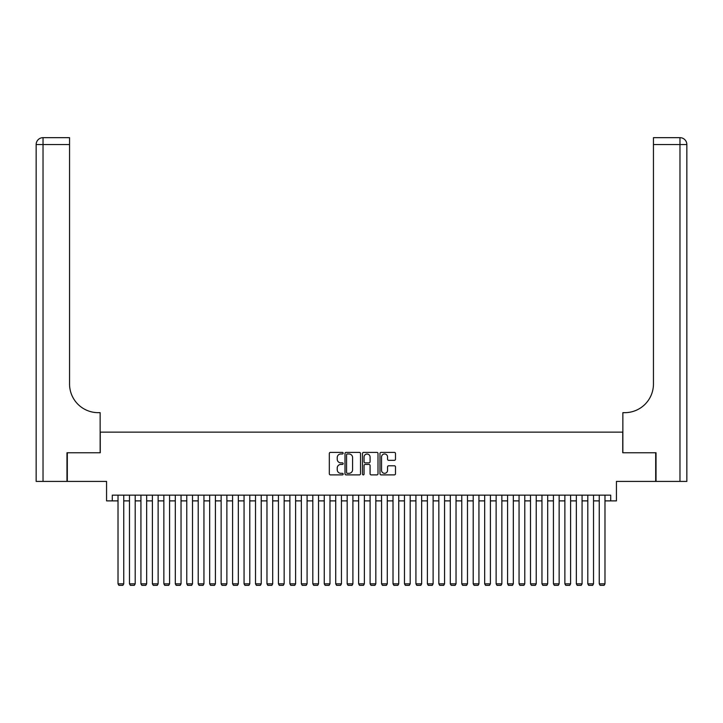 <?xml version="1.0" encoding="UTF-8"?>
<svg xmlns="http://www.w3.org/2000/svg" width="723" height="723" viewBox="0 0 723 723"><rect width="100%" height="100%" fill="white"/><g stroke="black" fill="none" stroke-linecap="round" stroke-linejoin="round"><path stroke-width="1.08" d="M343.172 453.185A0.786 0.786 0 0 0 342.377 452.399L330.429 452.399A1.121 1.121 0 0 0 329.308 453.529L329.308 473.773A1.121 1.121 0 0 0 330.429 474.894L342.377 474.894A0.786 0.786 0 0 0 343.172 474.107A0.786 0.786 0 0 0 342.377 473.321L340.831 473.321A3.597 3.597 0 0 1 337.234 469.724L337.234 468.034A3.597 3.597 0 0 1 340.831 464.437L342.377 464.437A0.786 0.786 0 0 0 343.172 463.651A0.786 0.786 0 0 0 342.377 462.865L340.831 462.865A3.597 3.597 0 0 1 337.234 459.259L337.234 457.578A3.597 3.597 0 0 1 340.831 453.972L342.377 453.972A0.786 0.786 0 0 0 343.172 453.185M394.369 460.334A1.121 1.121 0 0 0 395.49 459.204L395.49 453.529A1.121 1.121 0 0 0 394.369 452.399L381.093 452.399A1.121 1.121 0 0 0 379.973 453.529L379.973 473.773A1.121 1.121 0 0 0 381.093 474.894L394.369 474.894A1.121 1.121 0 0 0 395.49 473.773L395.49 466.913A1.121 1.121 0 0 0 394.369 465.784L388.685 465.784A1.121 1.121 0 0 0 387.564 466.913L387.564 470.312A3.009 3.009 0 0 1 384.555 473.321A3.009 3.009 0 0 1 381.545 470.312L381.545 456.981A3.009 3.009 0 0 1 384.555 453.972A3.009 3.009 0 0 1 387.564 456.981L387.564 459.204A1.121 1.121 0 0 0 388.685 460.334L394.369 460.334M112.291 500.885L112.291 495.156L610.709 495.156L610.709 500.885L616.439 500.885L616.439 481.41L655.689 481.41L655.689 452.761L622.738 452.761L622.738 432.137L100.262 432.137L100.262 452.761L67.311 452.761L67.311 481.41L106.561 481.41L106.561 500.885L118.021 500.885M360.515 453.529A1.121 1.121 0 0 0 359.394 452.399L346.118 452.399A1.121 1.121 0 0 0 344.998 453.529L344.998 473.773A1.121 1.121 0 0 0 346.118 474.894L359.394 474.894A1.121 1.121 0 0 0 360.515 473.773L360.515 453.529M363.606 452.399L376.882 452.399A1.121 1.121 0 0 1 378.002 453.529L378.002 473.773A1.121 1.121 0 0 1 376.882 474.894L371.197 474.894A1.121 1.121 0 0 1 370.077 473.773L370.077 465.558A1.121 1.121 0 0 0 368.947 464.437L365.187 464.437A1.121 1.121 0 0 0 364.058 465.558L364.058 474.107A0.786 0.786 0 0 1 363.271 474.894A0.786 0.786 0 0 1 362.485 474.107L362.485 453.529A1.121 1.121 0 0 1 363.606 452.399M123.75 500.885L129.471 500.885M135.201 500.885L140.931 500.885M146.661 500.885L152.39 500.885M158.12 500.885L163.85 500.885M169.58 500.885L175.309 500.885M181.039 500.885L186.769 500.885M192.499 500.885L198.219 500.885M203.949 500.885L209.679 500.885M215.409 500.885L221.139 500.885M226.868 500.885L232.598 500.885M238.328 500.885L244.058 500.885M249.787 500.885L255.517 500.885M261.238 500.885L266.968 500.885M272.698 500.885L278.427 500.885M284.157 500.885L289.887 500.885M295.617 500.885L301.346 500.885M307.076 500.885L312.806 500.885M318.536 500.885L324.266 500.885M329.986 500.885L335.716 500.885M341.446 500.885L347.176 500.885M352.905 500.885L358.635 500.885M364.365 500.885L370.095 500.885M375.824 500.885L381.554 500.885M387.284 500.885L393.014 500.885M398.735 500.885L404.464 500.885M410.194 500.885L415.924 500.885M421.654 500.885L427.383 500.885M433.113 500.885L438.843 500.885M444.573 500.885L450.302 500.885M456.032 500.885L461.762 500.885M467.483 500.885L473.213 500.885M478.942 500.885L484.672 500.885M490.402 500.885L496.132 500.885M501.861 500.885L507.591 500.885M513.321 500.885L519.051 500.885M524.781 500.885L530.501 500.885M536.231 500.885L541.961 500.885M547.691 500.885L553.42 500.885M559.15 500.885L564.88 500.885M570.61 500.885L576.339 500.885M582.069 500.885L587.799 500.885M593.529 500.885L599.25 500.885M604.979 500.885L610.709 500.885M347.356 453.972A0.786 0.786 0 0 0 346.57 454.767L346.57 472.535A0.786 0.786 0 0 0 347.356 473.321L348.992 473.321A3.597 3.597 0 0 0 352.589 469.724L352.589 457.578A3.597 3.597 0 0 0 348.992 453.972L347.356 453.972M370.077 457.044A3.009 3.009 0 0 0 367.067 454.035A3.009 3.009 0 0 0 364.058 457.044L364.058 461.735A1.121 1.121 0 0 0 365.187 462.865L368.947 462.865A1.121 1.121 0 0 0 370.077 461.735L370.077 457.044M123.75 495.156L123.75 583.841L118.021 583.841L118.021 495.156M123.75 583.841L122.883 585.332L118.879 585.332L118.021 583.841M66.968 452.761L100.145 452.761L100.145 412.661L98.192 412.661A28.649 28.649 0 0 1 69.553 384.012L69.553 144.546L43.028 144.546L43.028 481.41L66.968 481.41L66.968 452.761M43.028 481.41L36.15 481.41L36.15 144.546A6.878 6.878 0 0 1 43.028 137.668L69.553 137.668L69.553 144.546M36.15 412.661L36.15 144.546L43.028 144.546L43.028 137.668M98.192 412.661A28.649 28.649 0 0 1 69.553 384.012M656.032 452.761L622.855 452.761L622.855 412.661L624.808 412.661A28.649 28.649 0 0 0 653.447 384.012L653.447 137.668L679.972 137.668A6.878 6.878 0 0 1 686.85 144.546L686.85 481.41L656.032 481.41L656.032 452.761M624.808 412.661A28.649 28.649 0 0 0 653.447 384.012M135.201 495.156L135.201 583.841L129.471 583.841L129.471 495.156M135.201 583.841L134.342 585.332L130.339 585.332L129.471 583.841M146.661 495.156L146.661 583.841L140.931 583.841L140.931 495.156M146.661 583.841L145.802 585.332L141.789 585.332L140.931 583.841M158.12 495.156L158.12 583.841L152.39 583.841L152.39 495.156M158.12 583.841L157.262 585.332L153.249 585.332L152.39 583.841M169.58 495.156L169.58 583.841L163.85 583.841L163.85 495.156M169.58 583.841L168.721 585.332L164.708 585.332L163.85 583.841M181.039 495.156L181.039 583.841L175.309 583.841L175.309 495.156M181.039 583.841L180.181 585.332L176.168 585.332L175.309 583.841M192.499 495.156L192.499 583.841L186.769 583.841L186.769 495.156M192.499 583.841L191.631 585.332L187.628 585.332L186.769 583.841M203.949 495.156L203.949 583.841L198.219 583.841L198.219 495.156M203.949 583.841L203.091 585.332L199.087 585.332L198.219 583.841M215.409 495.156L215.409 583.841L209.679 583.841L209.679 495.156M215.409 583.841L214.55 585.332L210.538 585.332L209.679 583.841M226.868 495.156L226.868 583.841L221.139 583.841L221.139 495.156M226.868 583.841L226.01 585.332L221.997 585.332L221.139 583.841M238.328 495.156L238.328 583.841L232.598 583.841L232.598 495.156M238.328 583.841L237.469 585.332L233.457 585.332L232.598 583.841M249.787 495.156L249.787 583.841L244.058 583.841L244.058 495.156M249.787 583.841L248.929 585.332L244.916 585.332L244.058 583.841M261.238 495.156L261.238 583.841L255.517 583.841L255.517 495.156M261.238 583.841L260.379 585.332L256.376 585.332L255.517 583.841M272.698 495.156L272.698 583.841L266.968 583.841L266.968 495.156M272.698 583.841L271.839 585.332L267.826 585.332L266.968 583.841M284.157 495.156L284.157 583.841L278.427 583.841L278.427 495.156M284.157 583.841L283.299 585.332L279.286 585.332L278.427 583.841M295.617 495.156L295.617 583.841L289.887 583.841L289.887 495.156M295.617 583.841L294.758 585.332L290.745 585.332L289.887 583.841M307.076 495.156L307.076 583.841L301.346 583.841L301.346 495.156M307.076 583.841L306.218 585.332L302.205 585.332L301.346 583.841M318.536 495.156L318.536 583.841L312.806 583.841L312.806 495.156M318.536 583.841L317.677 585.332L313.665 585.332L312.806 583.841M329.986 495.156L329.986 583.841L324.266 583.841L324.266 495.156M329.986 583.841L329.128 585.332L325.124 585.332L324.266 583.841M341.446 495.156L341.446 583.841L335.716 583.841L335.716 495.156M341.446 583.841L340.587 585.332L336.575 585.332L335.716 583.841M352.905 495.156L352.905 583.841L347.176 583.841L347.176 495.156M352.905 583.841L352.047 585.332L348.034 585.332L347.176 583.841M364.365 495.156L364.365 583.841L358.635 583.841L358.635 495.156M364.365 583.841L363.506 585.332L359.494 585.332L358.635 583.841M375.824 495.156L375.824 583.841L370.095 583.841L370.095 495.156M375.824 583.841L374.966 585.332L370.953 585.332L370.095 583.841M387.284 495.156L387.284 583.841L381.554 583.841L381.554 495.156M387.284 583.841L386.425 585.332L382.413 585.332L381.554 583.841M398.735 495.156L398.735 583.841L393.014 583.841L393.014 495.156M398.735 583.841L397.876 585.332L393.872 585.332L393.014 583.841M410.194 495.156L410.194 583.841L404.464 583.841L404.464 495.156M410.194 583.841L409.335 585.332L405.323 585.332L404.464 583.841M421.654 495.156L421.654 583.841L415.924 583.841L415.924 495.156M421.654 583.841L420.795 585.332L416.782 585.332L415.924 583.841M433.113 495.156L433.113 583.841L427.383 583.841L427.383 495.156M433.113 583.841L432.255 585.332L428.242 585.332L427.383 583.841M444.573 495.156L444.573 583.841L438.843 583.841L438.843 495.156M444.573 583.841L443.714 585.332L439.701 585.332L438.843 583.841M456.032 495.156L456.032 583.841L450.302 583.841L450.302 495.156M456.032 583.841L455.174 585.332L451.161 585.332L450.302 583.841M467.483 495.156L467.483 583.841L461.762 583.841L461.762 495.156M467.483 583.841L466.624 585.332L462.621 585.332L461.762 583.841M478.942 495.156L478.942 583.841L473.213 583.841L473.213 495.156M478.942 583.841L478.084 585.332L474.071 585.332L473.213 583.841M490.402 495.156L490.402 583.841L484.672 583.841L484.672 495.156M490.402 583.841L489.543 585.332L485.531 585.332L484.672 583.841M501.861 495.156L501.861 583.841L496.132 583.841L496.132 495.156M501.861 583.841L501.003 585.332L496.99 585.332L496.132 583.841M513.321 495.156L513.321 583.841L507.591 583.841L507.591 495.156M513.321 583.841L512.462 585.332L508.45 585.332L507.591 583.841M524.781 495.156L524.781 583.841L519.051 583.841L519.051 495.156M524.781 583.841L523.913 585.332L519.909 585.332L519.051 583.841M536.231 495.156L536.231 583.841L530.501 583.841L530.501 495.156M536.231 583.841L535.372 585.332L531.369 585.332L530.501 583.841M547.691 495.156L547.691 583.841L541.961 583.841L541.961 495.156M547.691 583.841L546.832 585.332L542.819 585.332L541.961 583.841M559.15 495.156L559.15 583.841L553.42 583.841L553.42 495.156M559.15 583.841L558.292 585.332L554.279 585.332L553.42 583.841M570.61 495.156L570.61 583.841L564.88 583.841L564.88 495.156M570.61 583.841L569.751 585.332L565.738 585.332L564.88 583.841M582.069 495.156L582.069 583.841L576.339 583.841L576.339 495.156M582.069 583.841L581.211 585.332L577.198 585.332L576.339 583.841M593.529 495.156L593.529 583.841L587.799 583.841L587.799 495.156M593.529 583.841L592.661 585.332L588.658 585.332L587.799 583.841M604.979 495.156L604.979 583.841L599.25 583.841L599.25 495.156M604.979 583.841L604.121 585.332L600.117 585.332L599.25 583.841M679.972 481.41L679.972 144.546L653.447 144.546M679.972 137.668L679.972 144.546L686.85 144.546"/></g></svg>
